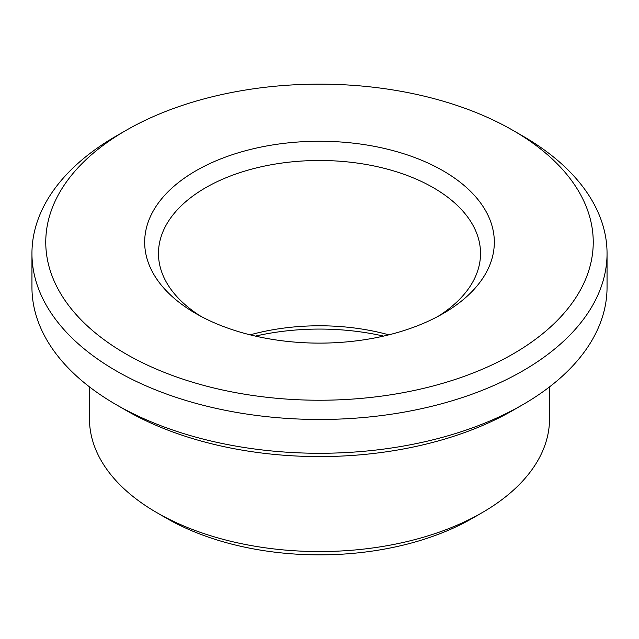<?xml version="1.0" encoding="UTF-8"?>
<svg xmlns="http://www.w3.org/2000/svg" width="639" height="639" viewBox="0 0 639 639"><rect width="100%" height="100%" fill="white"/><g stroke="black" fill="none" stroke-linecap="round" stroke-linejoin="round"><path stroke-width="0.96" d="M200.958 316.377A161.028 92.967 180 0 1 158.472 253.459A161.028 92.967 180 0 1 319.5 160.485A161.028 92.967 180 0 1 480.528 253.459A161.028 92.967 180 0 1 438.042 316.377M443.123 313.557A174.83 100.938 180 0 1 195.877 313.557A174.83 100.938 180 0 1 195.877 170.813A174.83 100.938 180 0 1 443.123 170.813A174.83 100.938 180 0 1 443.123 313.557L443.123 313.557M250.145 334.844A161.028 92.967 180 0 1 388.855 334.844M513.069 353.942A273.748 158.049 180 0 1 125.931 353.942A273.748 158.049 180 0 1 125.931 130.436A273.748 158.049 180 0 1 513.069 130.436A273.748 158.049 180 0 1 513.069 353.942M255.424 336.098A174.83 100.938 180 0 1 383.576 336.098M549.54 386.875L549.54 418.745A230.04 132.816 180 0 1 482.165 512.654A230.04 132.816 180 0 1 482.165 512.662L472.405 518.293A216.238 124.845 180 0 1 166.595 518.293L156.835 512.654A230.04 132.816 180 0 1 89.46 418.745L89.46 386.875M482.165 512.662A230.04 132.816 180 0 1 156.835 512.654M513.069 130.436L522.83 136.067A287.55 166.012 180 0 1 607.05 253.459L607.05 287.262A287.55 166.012 180 0 1 522.83 404.655L513.069 410.294A273.748 158.049 180 0 1 125.931 410.294L116.17 404.655A287.55 166.012 180 0 1 31.95 287.262L31.95 253.459A287.55 166.012 180 0 1 116.17 136.067L125.931 130.436M513.069 410.294L522.83 404.655A287.55 166.012 180 0 1 116.17 404.655M607.05 253.459A287.55 166.012 180 0 1 522.83 370.852A287.55 166.012 180 0 1 209.456 406.835A287.55 166.012 180 0 1 31.95 253.459M472.405 518.293L482.165 512.654"/></g></svg>
